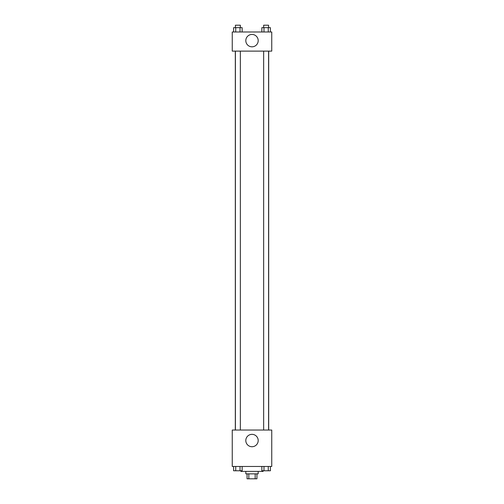 <?xml version="1.0" encoding="UTF-8"?>
<svg xmlns="http://www.w3.org/2000/svg" width="504" height="504" viewBox="0 0 504 504"><rect width="100%" height="100%" fill="white"/><g stroke="black" fill="none" stroke-linecap="round" stroke-linejoin="round"><path stroke-width="0.76" d="M255.169 473.861L255.169 478.8L247.061 478.8L247.061 473.861M255.169 478.8L256.939 478.8L256.939 473.861M258.174 471.391L258.174 473.861L245.826 473.861L245.826 471.391M248.831 473.861L248.831 478.8M240.893 470.78L240.893 471.391L263.107 471.391L263.107 470.78M271.75 466.458L232.249 466.458L232.249 430.044L271.75 430.044L271.75 466.458M252 446.727A6.193 6.193 0 0 1 246.639 437.441A6.193 6.193 0 0 1 257.361 437.441A6.193 6.193 0 0 1 252 446.727M268.689 51.118L268.689 430.044M263.649 430.044L263.649 51.118M240.351 51.118L240.351 430.044M271.75 51.118L232.249 51.118L232.249 31.991L271.75 31.991L271.75 51.118M258.193 40.629A6.193 6.193 0 0 1 248.907 45.99A6.193 6.193 0 0 1 248.907 35.267A6.193 6.193 0 0 1 258.193 40.629M270.396 31.991L270.396 27.67L261.847 27.67L261.847 31.991M268.26 27.67L268.26 31.991M263.983 27.67L263.983 31.991M263.649 27.67L263.649 25.2L268.588 25.2L268.588 27.67M242.153 31.991L242.153 27.67L233.604 27.67L233.604 31.991M240.017 27.67L240.017 31.991M235.74 27.67L235.74 31.991M235.412 27.67L235.412 25.2L240.351 25.2L240.351 27.67M270.396 466.458L270.396 470.78L261.847 470.78L261.847 466.458M268.26 466.458L268.26 470.78M263.983 466.458L263.983 470.78M268.588 470.78L263.649 470.78M242.153 466.458L242.153 470.78L233.604 470.78L233.604 466.458M240.017 466.458L240.017 470.78M235.74 466.458L235.74 470.78M240.351 470.78L235.412 470.78M235.311 51.118L235.311 430.044M268.588 430.044L268.588 51.118M235.412 51.118L235.412 430.044"/></g></svg>
